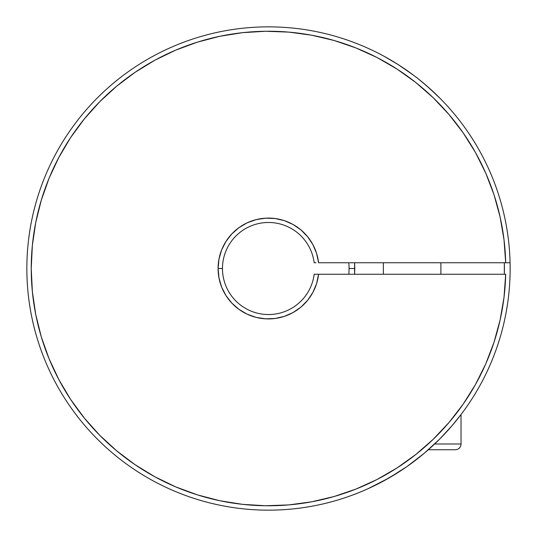 <?xml version="1.0" encoding="UTF-8"?>
<svg xmlns="http://www.w3.org/2000/svg" width="537" height="537" viewBox="0 0 537 537"><rect width="100%" height="100%" fill="white"/><g stroke="black" fill="none" stroke-linecap="round" stroke-linejoin="round"><path stroke-width="0.81" d="M354.615 274.259L354.615 262.754L354.615 274.259L354.803 268.507L349.05 268.507A80.55 80.55 0 0 1 348.842 274.259M348.842 262.754A80.55 80.55 0 0 1 349.05 268.507L354.803 268.507L354.615 262.754M510.083 262.754A241.65 241.65 0 0 1 510.083 274.259A241.65 241.65 0 0 0 146.017 60.198A241.65 241.65 0 0 0 146.017 476.816A241.65 241.65 0 0 0 510.083 274.259A241.65 241.65 0 0 1 146.017 476.816A241.65 241.65 0 0 1 146.017 60.198A241.65 241.65 0 0 1 510.083 262.754L505.693 262.754L504.015 239.71L500.095 216.941L493.98 194.662L485.73 173.082L475.42 152.401L463.142 132.827L449.026 114.542L433.191 97.714L415.799 82.503L397.011 69.058L377.001 57.506L355.964 47.954L334.101 40.49L311.608 35.194L288.711 32.106L265.62 31.26L242.563 32.663L219.747 36.308L197.394 42.148L175.713 50.136L154.911 60.198L135.19 72.233L116.73 86.128L99.714 101.755L84.296 118.966L70.622 137.586L58.828 157.455L49.021 178.378L41.295 200.153L35.724 222.573L32.361 245.429L31.233 268.507L32.361 291.584L35.724 314.447L41.295 336.867L49.021 358.642L58.828 379.558L70.622 399.427L84.296 418.054L99.714 435.259L116.73 450.885L135.19 464.78L154.911 476.816L175.713 486.878L197.394 494.866L219.747 500.712L242.563 504.35L265.62 505.753L288.711 504.914L311.608 501.827L334.101 496.524L355.964 489.066L377.001 479.514L397.011 467.955L415.799 454.51L433.191 439.306L449.026 422.478L463.142 404.186L475.42 384.613L485.73 363.938L493.98 342.358L500.095 320.072L504.015 297.303L505.693 274.259L318.582 274.259A50.411 50.411 0 0 1 265.62 318.837A50.411 50.411 0 0 1 218.089 268.507L222.472 268.507A46.028 46.028 0 0 0 265.62 314.447A46.028 46.028 0 0 0 314.165 274.259L318.582 274.259L316.608 283.576L312.917 292.356L307.634 300.284L300.962 307.077L293.128 312.494L284.415 316.34L275.139 318.481L265.62 318.837L256.203 317.401L247.228 314.212L239.012 309.399L231.85 303.123L225.99 295.612L221.653 287.134L218.989 277.991L218.089 268.507L218.989 259.029L221.653 249.886L225.99 241.408L231.85 233.897L239.012 227.621L247.228 222.801L256.203 219.62L265.62 218.176L275.139 218.532L284.415 220.673L293.128 224.52L300.962 229.937L307.634 236.73L312.917 244.657L316.608 253.437L318.582 262.754L510.083 262.754M504.324 274.259L504.324 262.754A235.897 235.897 0 0 1 504.324 274.259M363.22 490.818L368.033 488.71L363.22 490.818A241.65 241.65 0 0 1 118.227 457.752L114.173 454.456M368.033 488.71L389.077 477.93L380.8 482.481M382.572 481.541L397.93 472.573L406.885 466.613M415.772 460.095L406.898 466.599L424.21 453.309L439.474 439.273L451.852 425.915L461.028 414.544L461.028 443.992L434.634 443.992L461.028 443.992L461.028 414.544M428.338 449.744L455.275 449.744L428.338 449.744L425.801 451.953M440.179 98.446L427.613 86.632L418.296 78.885M437.48 95.767L438.286 96.553M440.192 98.466L430.573 89.27L420.706 80.819M418.336 78.919L420.78 80.879M403.005 67.749L413.322 75.066L398.024 64.5L384.062 56.284L397.998 64.487L408.133 71.28L403.005 67.749M315.957 262.754L314.165 262.754A46.028 46.028 0 0 0 265.62 222.573A46.028 46.028 0 0 0 222.472 268.507A46.028 46.028 0 0 1 265.62 222.573A46.028 46.028 0 0 1 314.165 262.754L315.964 262.754M314.165 274.259A46.028 46.028 0 0 1 265.62 314.447A46.028 46.028 0 0 1 222.472 268.507L218.089 268.507A50.411 50.411 0 0 1 265.62 218.176A50.411 50.411 0 0 1 318.582 262.754L505.693 262.754A237.267 237.267 0 0 0 148.212 63.997A237.267 237.267 0 0 0 148.212 473.023A237.267 237.267 0 0 0 505.693 274.259L314.165 274.259M506.7 309.184L507.525 304.023M418.773 457.752L423.471 453.926M29.475 304.023L30.455 310.091M184.627 41.879L179.747 43.745M357.253 43.745L351.513 41.564M422.404 82.208L420.833 80.919M383.358 55.902L389.285 59.211L383.358 55.902M409.046 71.931L408.133 71.28M397.924 472.58L389.077 477.93L406.898 466.599L397.924 472.58M439.474 439.273L451.852 425.915M432.124 446.334L435.883 442.797M397.93 472.573L406.918 466.586L389.103 477.91L397.93 472.573M506.7 227.829L507.525 232.991M423.149 82.826L423.532 83.148M180.942 43.282A241.65 241.65 0 0 1 184.929 41.772M351.594 41.591A241.65 241.65 0 0 1 355.125 42.92M114.173 82.557L118.227 79.261M29.475 232.991L30.455 226.923M184.627 495.134L179.747 493.268M357.253 493.268L351.513 495.45M407.576 466.123L415.276 460.478M415.752 460.108L406.898 466.599M431.735 90.323L423.122 82.799M455.275 449.744A5.753 5.753 0 0 0 461.028 443.992A5.753 5.753 0 0 1 455.275 449.744L454.45 449.744M440.89 274.259L440.89 262.754L440.89 274.259M383.358 262.754L383.358 274.259L383.358 262.754"/></g></svg>
